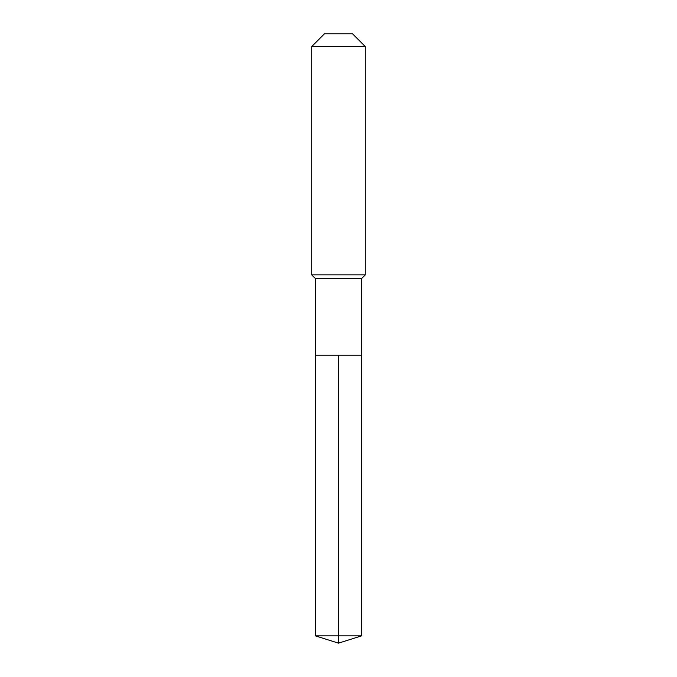 <?xml version="1.0" encoding="UTF-8"?>
<svg xmlns="http://www.w3.org/2000/svg" width="677" height="677" viewBox="0 0 677 677"><rect width="100%" height="100%" fill="white"/><g stroke="black" fill="none" stroke-linecap="round" stroke-linejoin="round"><path stroke-width="0.51" stroke-dasharray="3.38 2.54" d="M361.603 355.239L315.397 355.239L361.603 355.239M361.603 278.577L315.397 278.577M311.716 274.896L365.284 274.896M365.284 46.569L311.716 46.569M324.435 33.85L352.565 33.85M315.397 635.864L338.5 635.864L338.5 355.239M361.603 635.864L338.5 635.864L338.5 643.15"/><path stroke-width="1.02" d="M315.397 355.239L315.397 278.577L361.603 278.577L361.603 355.239L315.397 355.239L338.5 355.239L338.5 635.864L338.5 355.239L361.603 355.239L361.603 635.864L315.397 635.864L315.397 355.239L315.397 635.864L338.5 643.15L338.5 635.864L338.5 643.15L315.397 635.864M361.603 278.577L365.284 274.896L311.716 274.896L315.397 278.577M365.284 46.569L352.565 33.85L324.435 33.85L311.716 46.569L365.284 46.569L365.284 274.896M311.716 46.569L311.716 274.896M338.5 643.15L361.603 635.864"/></g></svg>
